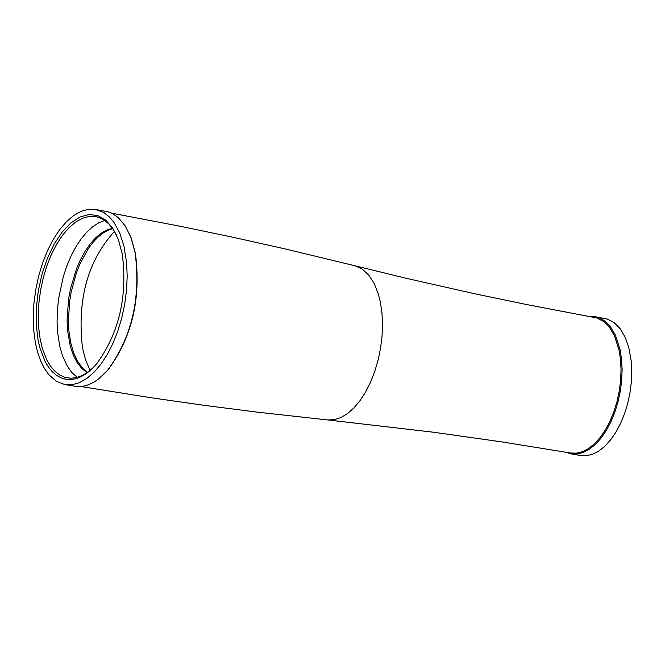 <?xml version="1.0" encoding="UTF-8"?>
<svg xmlns="http://www.w3.org/2000/svg" width="665" height="665" viewBox="0 0 665 665"><rect width="100%" height="100%" fill="white"/><g stroke="black" fill="none" stroke-linecap="round" stroke-linejoin="round"><path stroke-width="1" d="M571.152 453.887L580.761 455.542L586.738 455.691L592.856 454.145L598.982 450.937L604.951 446.14L610.628 439.864L615.856 432.275L620.512 423.555L624.477 413.929L627.652 403.622L629.955 392.899L631.334 382.034L631.75 371.286L631.193 360.937L628.766 347.413L625.092 337.055L620.137 328.668L614.111 322.591L607.253 319.059L595.225 316.748L600.013 318.219L604.51 320.871L610.528 326.956L615.474 335.335L620.054 349.532L621.567 359.233L622.124 369.59L621.7 380.338L620.329 391.211L618.018 401.934L614.842 412.25L610.877 421.884L606.222 430.604L600.994 438.202L595.325 444.478L589.356 449.274L583.238 452.491L577.12 454.037L571.152 453.887L565.774 452.183M589.589 316.515L595.225 316.748M618.999 349.815L614.468 335.775L609.581 327.488L603.629 321.478L596.846 317.978L526.289 304.479L475.026 293.83L406.531 278.369L355.06 265.809L362.317 269.134L368.767 275.111L374.179 283.531L378.352 294.096L380.372 302.143L381.951 312.841L382.516 324.254L382.051 336.108L380.579 348.128L378.119 360.006L374.744 371.469L370.53 382.234L365.584 392.042L360.014 400.663L353.971 407.886L347.587 413.539L341.029 417.495L334.445 419.657L327.995 419.981L432.982 432.167L502.158 441.942L570.637 453.015L576.538 453.164L582.59 451.635L588.641 448.459L594.543 443.705L600.146 437.504L605.316 429.989L609.921 421.369L613.845 411.835L616.987 401.635L619.265 391.028L620.628 380.28L621.043 369.649L620.495 359.408L618.999 349.815M104.563 373.63L107.996 369.915C132.111 337.205 141.238 298.294 135.386 253.199L131.163 237.954L129.201 233.29M64.946 384.611L77.315 386.614L81.911 386.49L86.591 385.484L93.682 382.333L98.37 379.175L107.472 370.438C131.811 337.429 141.022 298.178 135.111 252.667L130.855 237.28L125.269 225.967L118.279 217.613L112.285 213.482L108.004 211.803L95.685 209.475L88.503 209.309L81.122 211.337L73.715 215.493L66.483 221.678L59.601 229.733L53.233 239.442L47.531 250.58L42.643 262.866L38.686 275.992L35.76 289.632L33.932 303.456L33.25 317.122L33.732 330.297L35.361 342.658L37.614 352.275L40.64 360.904L44.372 368.402L48.753 374.619L56.359 381.319L64.946 384.611L72.086 384.719L79.443 382.658L86.816 378.476L94.039 372.275L100.922 364.196L107.298 354.437L112.992 343.248L117.88 330.904L121.828 317.712L124.737 303.996L126.541 290.106L127.181 276.399L126.658 263.207L123.931 246L119.675 232.858L113.865 222.251L109.243 216.807L104.122 212.758L95.685 209.475M122.227 253.673C127.755 296.499 119.077 333.414 96.184 364.428L91.246 369.557L86.159 373.688L80.997 376.756L75.818 378.718L70.706 379.557L65.735 379.266L60.956 377.845L56.45 375.309L52.269 371.71L48.47 367.088L45.112 361.519L39.867 347.82L38.055 339.898L36.259 324.445L36.351 307.829L38.312 290.746L42.07 273.938L47.464 258.12L54.256 243.955L62.169 232.052L70.856 222.941L79.958 217.006L89.077 214.512L97.83 215.585L105.818 220.19L112.709 228.137L118.187 239.092L122.227 253.673M116.807 235.743L113.183 229.317L109.01 224.088L104.363 220.14L99.309 217.546L95.777 216.582L89.152 216.433L82.352 218.303L75.527 222.135L68.869 227.837L62.518 235.252L56.65 244.205L51.405 254.471L46.899 265.792L43.258 277.887L40.557 290.455L38.878 303.198L38.246 315.792L38.686 327.928L40.191 339.316L42.277 348.169L46.7 359.715L50.449 366.041L54.754 371.137L59.542 374.919L64.729 377.296L71.105 378.252L76.733 377.529L82.452 375.409L88.154 371.91L93.748 367.105M104.812 220.447L98.686 222.858L92.601 226.823L86.674 232.251L81.03 239.026L75.768 247.031L71.005 256.091L66.816 266.033L63.3 276.657L58.528 299.1L57.373 310.48L57.065 321.669L57.622 332.434L59.725 346L62.435 355.559L67.389 366.324L71.995 372.683L77.256 377.396M112.468 228.278L106.766 230.032L101.063 233.29L95.477 237.97L90.132 243.988L85.128 251.195L80.573 259.458L76.558 268.602L70.482 288.726L68.545 299.3L67.065 320.38L67.556 330.438L70.332 346.448L73.341 355.268L77.207 362.699L81.845 368.543L87.123 372.641M112.784 228.727L109.027 229.891L103.657 232.684L98.37 236.765L93.258 242.035L88.42 248.411L79.916 263.98L76.4 272.883L71.163 292.118L69.534 302.085L68.42 321.843L68.952 331.261L70.764 342.941L73.79 353.256L77.921 361.91L83.025 368.61L87.572 372.334M114.48 231.37C87.664 260.938 76.999 299.765 82.477 347.862L85.619 360.064L90.074 370.422M111.587 213.149L182.135 226.649L234.546 237.596L286.507 249.234L355.06 265.809M131.163 237.954L130.855 237.28M84.438 369.956L86.201 371.394M81.147 386.573L152.077 397.903L205.078 405.459L257.895 412.217L327.995 419.981M109.027 229.891L111.171 229.142M107.996 369.915L107.472 370.438"/></g></svg>
